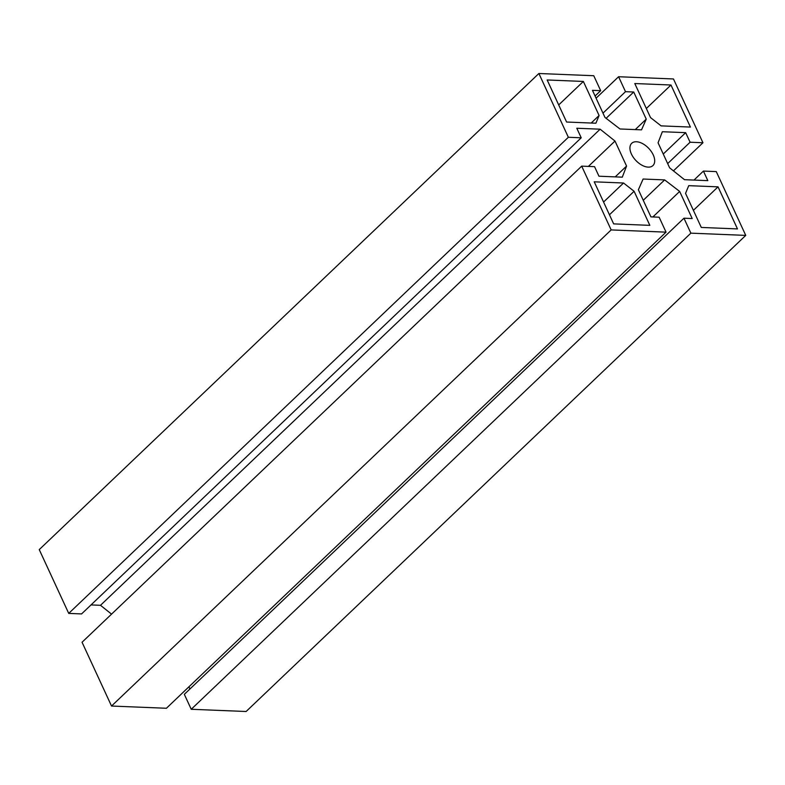 <?xml version="1.0" encoding="UTF-8"?>
<svg xmlns="http://www.w3.org/2000/svg" width="785" height="785" viewBox="0 0 785 785"><rect width="100%" height="100%" fill="white"/><g stroke="black" fill="none" stroke-linecap="round" stroke-linejoin="round"><path stroke-width="1.18" d="M648.184 167.126A15.386 8.831 -133.6 0 1 633.338 157.373A15.386 8.831 -133.6 0 1 631.709 143.302A15.386 8.831 -133.6 0 1 636.458 141.751A15.386 8.831 -133.6 0 1 651.295 151.515A15.386 8.831 -133.6 0 1 652.934 165.576A15.386 8.831 -133.6 0 1 648.184 167.126M613.654 223.882L594.225 181.816L623.535 183.013L634.103 191.285L649.843 225.354L613.654 223.882M609.454 214.776L634.103 191.285M603.567 202.039L623.535 183.013M566.593 122.028L547.165 79.972L583.353 81.444L599.092 115.503L595.903 123.225L566.593 122.028M591.193 123.029L599.092 115.503M558.694 104.935L583.353 81.444M666.043 232.154L611.162 229.917L581.695 166.135L594.549 166.655L598.965 176.213L622.299 177.165L626.567 166.077L614.998 141.055L600.133 129.191L576.798 128.24L581.224 137.797L568.36 137.277L538.883 73.496L593.764 75.723L600.672 90.668L592.449 90.334L604.98 117.446L619.983 128.975L641.522 129.849L646.251 119.124L633.721 92.012L625.498 91.678L618.59 76.734L673.471 78.961L702.948 142.752L690.084 142.232L685.668 132.665L662.344 131.723L658.065 142.801L669.634 167.833L684.5 179.686L707.834 180.638L703.419 171.081L716.273 171.601L745.75 235.392L690.869 233.155L683.961 218.21L692.184 218.544L679.663 191.432L664.65 179.902L643.111 179.029L638.382 189.754L650.912 216.866L659.135 217.2L666.043 232.154L166.41 708.266L111.529 706.039L611.162 229.917M111.529 706.039L82.052 642.248L581.695 166.135M615.234 176.87L626.567 166.077M588.397 166.4L614.998 141.055M111.558 614.135L100.5 605.304L600.133 129.191M100.5 605.304L91.021 604.921M568.36 137.277L68.727 613.399L81.581 613.919L581.224 137.797M68.727 613.399L39.25 549.608L538.883 73.496M595.069 96.005L600.672 90.668M635.261 129.594L646.251 119.124M606.118 118.319L633.721 92.012M602.978 113.138L625.498 91.678M596.08 98.184L618.59 76.734M673.442 170.865L702.948 142.752M667.672 163.584L690.084 142.232M663.256 154.027L685.668 132.665M693.979 180.079L703.419 171.081M690.869 233.155L191.236 709.277L246.117 711.504L745.75 235.392M191.236 709.277L184.328 694.332L683.961 218.21M652.885 216.945L679.663 191.432M189.931 688.994L188.92 686.816M643.258 200.293L664.65 179.902M650.529 117.593L634.79 83.534L670.979 85.006L690.417 127.062L661.107 125.875L650.529 117.593M646.33 108.497L670.979 85.006M701.29 227.444L685.55 193.375L688.73 185.662L718.039 186.85L737.478 228.916L701.29 227.444M693.39 210.351L718.039 186.85"/></g></svg>
